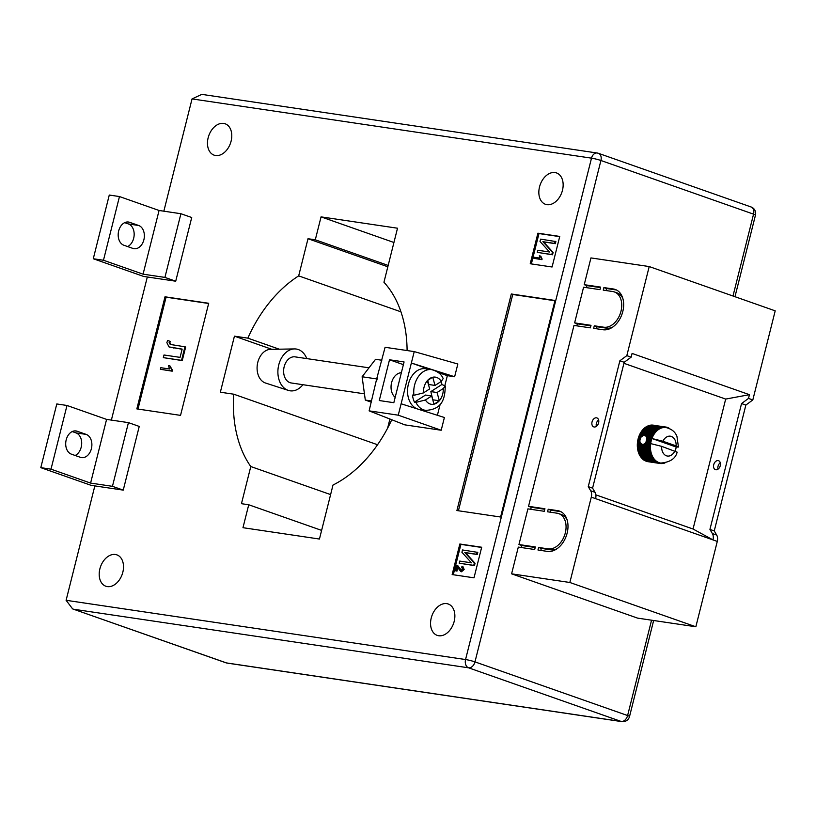 <?xml version="1.0" encoding="UTF-8"?>
<svg xmlns="http://www.w3.org/2000/svg" width="816" height="816" viewBox="0 0 816 816"><rect width="100%" height="100%" fill="white"/><g stroke="black" fill="none" stroke-linecap="round" stroke-linejoin="round"><path stroke-width="1.22" d="M645.099 435.438L646.925 437.213L646.813 440.365L645.374 443.394L642.794 444.608L640.57 443.231L639.826 441.446L640.05 438.763L641.345 436.713L643.396 435.438L652.78 436.56A17.942 12.862 98.4 0 0 652.157 437.988A17.942 12.862 98.4 0 0 651.953 438.508L662.929 441.252L676.127 445.893A10.027 7.191 98.4 0 0 671.313 436.438A10.027 7.191 98.4 0 0 662.929 441.252M720.293 462.733A4.753 3.284 -70.6 0 0 718.029 469.149M715.846 469.771A4.753 3.284 109.4 0 1 715.428 469.659A4.753 3.284 109.4 0 1 713.806 464.396A4.753 3.284 109.4 0 1 718.151 460.591A4.753 3.284 109.4 0 1 718.58 460.703A4.753 3.284 109.4 0 1 720.191 465.967A4.753 3.284 109.4 0 1 715.846 469.771M598.618 419.965A4.753 3.284 -70.6 0 0 596.363 426.38M596.476 417.823A4.753 3.284 -70.6 0 0 592.13 421.627A4.753 3.284 -70.6 0 0 593.752 426.89A4.753 3.284 -70.6 0 0 594.17 426.992A4.753 3.284 -70.6 0 0 598.526 423.198A4.753 3.284 -70.6 0 0 596.904 417.935A4.753 3.284 -70.6 0 0 596.476 417.823M535.337 546.965L518.945 544.537L527.911 508.868L544.292 511.295L544.935 508.756L528.544 506.318L573.985 325.431L590.366 327.859L591.008 325.319L574.627 322.881L583.583 287.212L599.974 289.649L600.607 287.099L584.225 284.672L590.947 257.917L649.21 266.557L626.831 355.643L619.874 360.774L588.265 486.632L590.692 490.783A7.915 5.467 -70.6 0 1 591.294 497.128L569.854 582.481L511.591 573.832L518.313 547.087L534.694 549.515L535.337 546.965M548.077 548.862L538.611 547.454L537.968 550.004L547.444 551.402A21.114 14.586 -70.6 0 0 566.753 534.531A21.114 14.586 -70.6 0 0 559.562 511.102A21.114 14.586 -70.6 0 0 557.675 510.643L548.209 509.235L547.577 511.785L557.042 513.193A18.472 12.76 -70.6 0 1 558.685 513.601A18.472 12.76 -70.6 0 1 564.978 534.092A18.472 12.76 -70.6 0 1 548.077 548.862L550.78 549.811A18.472 12.76 -70.6 0 0 557.093 548.699M613.357 288.986L603.891 287.589L603.248 290.129L612.714 291.536A18.472 12.76 109.4 0 1 614.356 291.944A18.472 12.76 109.4 0 1 620.66 312.436A18.472 12.76 109.4 0 1 603.758 327.206L594.293 325.798L593.65 328.348L603.116 329.756A21.114 14.586 109.4 0 0 622.424 312.875A21.114 14.586 109.4 0 0 615.233 289.456A21.114 14.586 109.4 0 0 613.357 288.986L616.06 289.935A21.114 14.586 109.4 0 1 616.549 290.027M544.802 509.276L531.247 507.266L530.737 509.286M531.247 507.266L528.544 506.318M590.876 325.839L577.32 323.83L576.82 325.849M577.32 323.83L574.627 322.881M600.474 287.63L586.928 285.62L586.418 287.64M586.928 285.62L584.225 284.672M626.831 355.643L631.145 357.163L632.084 353.43L749.445 394.679L725.679 399.075L693.039 529.013L712.97 539.896A7.915 5.467 -70.6 0 0 712.368 533.552L716.693 535.072A7.915 5.467 -70.6 0 1 717.284 541.416L695.844 626.77L637.582 618.12L511.591 573.832M535.204 547.495L521.648 545.486L521.138 547.505M521.648 545.486L518.945 544.537M649.21 266.557L775.2 310.845L752.821 399.932L745.865 405.062L714.255 530.92L716.693 535.072M693.039 529.013L595.853 494.853M725.679 399.075L623.934 363.314M648.302 461.734L660.409 463.539L660.756 463.06A17.942 12.862 98.4 0 0 660.787 463.06A17.942 12.862 98.4 0 0 661.898 463.162L660.858 463.57A18.472 13.24 -81.6 0 1 660.409 463.539M647.088 461.428L647.129 461.53A18.472 13.24 98.4 0 0 647.557 461.621L659.675 463.417A18.472 13.24 -81.6 0 1 659.246 463.325L659.624 462.815A17.942 12.862 98.4 0 0 660.756 463.06L659.675 463.417M645.925 460.979L645.986 461.183A18.472 13.24 98.4 0 0 646.405 461.326L658.522 463.121A18.472 13.24 -81.6 0 1 658.104 462.978L658.522 462.427A17.942 12.862 98.4 0 0 659.624 462.815L658.522 463.121M644.813 460.387L644.885 460.683A18.472 13.24 98.4 0 0 645.293 460.887L657.4 462.682A18.472 13.24 -81.6 0 1 657.002 462.478L657.472 461.897A17.942 12.862 98.4 0 0 658.522 462.427L657.4 462.682M643.763 459.663L643.824 460.051A18.472 13.24 98.4 0 0 644.212 460.306L656.329 462.101A18.472 13.24 -81.6 0 1 655.942 461.846L656.452 461.244A17.942 12.862 98.4 0 0 657.472 461.897L656.329 462.101M642.784 458.816L642.824 459.286A18.472 13.24 98.4 0 0 643.192 459.581L655.309 461.377A18.472 13.24 -81.6 0 1 654.942 461.081L655.503 460.459A17.942 12.862 98.4 0 0 656.452 461.244L655.309 461.377M641.876 457.837L641.886 458.388A18.472 13.24 98.4 0 0 642.233 458.735L654.34 460.53A18.472 13.24 -81.6 0 1 654.004 460.183L654.616 459.551A17.942 12.862 98.4 0 0 655.503 460.459L654.34 460.53M641.039 456.756L641.019 457.368A18.472 13.24 98.4 0 0 641.335 457.766L653.443 459.561A18.472 13.24 -81.6 0 1 653.137 459.163L653.789 458.531A17.942 12.862 98.4 0 0 654.616 459.551L653.443 459.561M640.295 455.552L640.234 456.246A18.472 13.24 98.4 0 0 640.509 456.674L652.627 458.47A18.472 13.24 -81.6 0 1 652.341 458.041L653.045 457.399A17.942 12.862 98.4 0 0 653.789 458.531L652.627 458.47M643.426 429.032L655.544 430.828A18.472 13.24 -81.6 0 1 655.921 430.45L643.814 428.655A18.472 13.24 98.4 0 0 643.426 429.032L642.814 429.695A18.472 13.24 98.4 0 0 642.457 430.114L641.876 430.848A18.472 13.24 98.4 0 0 641.539 431.297L641.009 432.092A18.472 13.24 98.4 0 0 640.703 432.582L640.213 433.439A18.472 13.24 98.4 0 0 639.948 433.959L639.509 434.867A18.472 13.24 98.4 0 0 639.275 435.407L638.897 436.356A18.472 13.24 98.4 0 0 638.693 436.927L638.377 437.906A18.472 13.24 98.4 0 0 638.214 438.488L637.959 439.498A18.472 13.24 98.4 0 0 637.826 440.099L637.643 441.119A18.472 13.24 98.4 0 0 637.551 441.731L637.429 442.762A18.472 13.24 98.4 0 0 637.378 443.384L637.316 444.414A18.472 13.24 98.4 0 0 637.306 445.026L637.316 446.056A18.472 13.24 98.4 0 0 637.347 446.658L637.429 447.678A18.472 13.24 98.4 0 0 637.5 448.27L637.643 449.259A18.472 13.24 98.4 0 0 637.755 449.84L637.959 450.799A18.472 13.24 98.4 0 0 638.112 451.36L638.387 452.278A18.472 13.24 98.4 0 0 638.54 452.737L638.908 453.686A18.472 13.24 98.4 0 0 639.122 454.186L639.52 455.012A18.472 13.24 98.4 0 0 639.775 455.481L651.892 457.276A18.472 13.24 -81.6 0 1 651.637 456.807L652.392 456.175A17.942 12.862 98.4 0 0 653.045 457.399L651.892 457.276M644.334 428.737L644.467 428.063L656.584 429.859A18.472 13.24 -81.6 0 1 656.982 429.532L658.114 429.818A17.942 12.862 98.4 0 0 657.064 430.675A17.942 12.862 98.4 0 0 656.074 431.644A17.942 12.862 98.4 0 0 655.146 432.735A17.942 12.862 98.4 0 0 654.279 433.918A17.942 12.862 98.4 0 0 653.494 435.193A17.942 12.862 98.4 0 0 652.78 436.56L652.055 435.754A18.472 13.24 -81.6 0 1 652.331 435.234L653.494 435.193L652.82 434.387A18.472 13.24 -81.6 0 1 653.116 433.898L654.279 433.918L653.657 433.092A18.472 13.24 -81.6 0 1 653.983 432.643L655.146 432.735L654.565 431.909A18.472 13.24 -81.6 0 1 654.922 431.491L656.074 431.644L655.544 430.828M645.395 427.808L644.813 427.778A18.472 13.24 98.4 0 0 644.467 428.063M645.425 427.706L657.665 429.012A18.472 13.24 -81.6 0 1 658.084 428.737L659.195 429.083A17.942 12.862 98.4 0 0 658.114 429.818L657.665 429.012M658.084 428.737L645.966 426.941A18.472 13.24 98.4 0 0 645.558 427.217M646.507 427.023L646.68 426.503L658.798 428.308A18.472 13.24 -81.6 0 1 659.226 428.074L660.307 428.482A17.942 12.862 98.4 0 0 659.195 429.083L658.798 428.308M659.226 428.074L647.108 426.278A18.472 13.24 98.4 0 0 646.68 426.503M647.659 426.36L659.96 427.727A18.472 13.24 -81.6 0 1 660.399 427.553L661.45 428.012A17.942 12.862 98.4 0 0 660.307 428.482L659.96 427.727M660.399 427.553L648.281 425.758A18.472 13.24 98.4 0 0 647.843 425.932M648.853 425.84L661.144 427.298A18.472 13.24 -81.6 0 1 661.582 427.166L662.612 427.686A17.942 12.862 98.4 0 0 661.45 428.012L661.144 427.298M661.582 427.166L649.465 425.371A18.472 13.24 98.4 0 0 649.026 425.493M650.066 425.462L662.337 427.003A18.472 13.24 -81.6 0 1 662.786 426.931L663.775 427.502A17.942 12.862 98.4 0 0 662.612 427.686L662.337 427.003M662.786 426.931L650.668 425.136A18.472 13.24 98.4 0 0 650.219 425.207M651.301 425.228L663.53 426.86A18.472 13.24 -81.6 0 1 663.979 426.839L664.938 427.462A17.942 12.862 98.4 0 0 663.775 427.502L663.53 426.86M663.979 426.839L651.862 425.044A18.472 13.24 98.4 0 0 651.423 425.065M652.545 425.146L664.734 426.86A18.472 13.24 -81.6 0 1 665.173 426.901L666.091 427.564A17.942 12.862 98.4 0 0 666.06 427.564A17.942 12.862 98.4 0 0 664.938 427.462L664.734 426.86M665.907 427.013A18.472 13.24 -81.6 0 1 666.335 427.105L667.223 427.808A17.942 12.862 98.4 0 0 666.091 427.564L653.055 425.105A18.472 13.24 98.4 0 0 652.616 425.065M717.284 541.416L595.609 498.647A7.915 5.467 -70.6 0 0 595.017 492.303L592.579 488.152L588.265 486.632M695.844 626.77L569.854 582.481M749.445 394.679L748.507 398.412L752.821 399.932M712.368 533.552L709.93 529.411L714.255 530.92M709.93 529.411L741.55 403.553L745.865 405.062M748.507 398.412L741.55 403.553M631.145 357.163L624.189 362.294L619.874 360.774M592.579 488.152L624.189 362.294M639.02 453.186L650.678 454.604A18.472 13.24 -81.6 0 1 650.495 454.073L651.341 453.472A17.942 12.862 98.4 0 0 651.821 454.859A17.942 12.862 98.4 0 0 652.392 456.175L651.239 455.981A18.472 13.24 -81.6 0 1 651.025 455.481L651.821 454.859L650.678 454.604M656.982 429.532L644.864 427.737A18.472 13.24 98.4 0 0 644.813 427.778M675.23 451.126A17.942 12.862 98.4 0 0 675.658 449.616A17.942 12.862 98.4 0 0 676.005 448.045A17.942 12.862 98.4 0 0 676.168 447.015L678.433 447.035L676.127 445.893M646.282 441.905L650.842 442.578A17.942 12.862 98.4 0 0 650.678 443.608L661.643 446.352L677.147 452.156C675.546 458.612 670.089 462.254 660.787 463.06M650.678 443.608A17.942 12.862 98.4 0 0 650.607 444.169A17.942 12.862 98.4 0 0 650.464 445.771A17.942 12.862 98.4 0 0 650.434 447.372A17.942 12.862 98.4 0 0 650.505 448.953A17.942 12.862 98.4 0 0 650.678 450.503A17.942 12.862 98.4 0 0 650.964 452.013A17.942 12.862 98.4 0 0 651.341 453.472L650.219 453.155A18.472 13.24 -81.6 0 1 650.077 452.594L650.964 452.013L649.862 451.636A18.472 13.24 -81.6 0 1 649.76 451.054L650.678 450.503L649.607 450.065A18.472 13.24 -81.6 0 1 649.546 449.473L650.505 448.953L649.465 448.453A18.472 13.24 -81.6 0 1 649.434 447.851L650.434 447.372L649.424 446.821A18.472 13.24 -81.6 0 1 649.434 446.209L650.464 445.771L649.485 445.179A18.472 13.24 -81.6 0 1 649.536 444.557L650.607 444.169L649.658 443.527A18.472 13.24 -81.6 0 1 649.75 442.915L650.842 442.578L649.944 441.895A18.472 13.24 -81.6 0 1 650.066 441.293L651.178 441.007A17.942 12.862 98.4 0 0 650.842 442.578M644.477 443.812L649.536 444.557M643.691 444.312L649.485 445.179M645.65 442.313L649.75 442.915M645.303 442.884L649.658 443.527M646.313 440.732L650.066 441.293M646.109 441.323L649.944 441.895M646.66 439.13L651.627 439.477A17.942 12.862 98.4 0 0 651.178 441.007L650.321 440.293A18.472 13.24 -81.6 0 1 650.495 439.702M646.568 439.732L650.321 440.293M646.649 437.509L651.015 438.151L652.157 437.988L651.382 437.203A18.472 13.24 -81.6 0 1 651.627 436.662M646.7 438.11L650.811 438.722A18.472 13.24 -81.6 0 1 651.015 438.151M646.333 436.458L651.382 437.203M639.407 436.091L642.09 436.489M639.275 435.407L642.416 435.877M646.925 437.213L652.157 437.988M638.877 437.58L640.897 437.886M638.693 436.927L640.876 437.254M647.057 438.794L651.627 439.477L650.811 438.722M638.438 439.12L640.254 439.385M638.214 438.488L640.05 438.763M646.813 440.365L651.178 441.007M638.102 440.691L640.111 440.987M637.826 440.099L639.744 440.385M637.857 442.282L640.54 442.68M637.551 441.731L639.989 442.099M645.374 443.394L650.607 444.169M665.387 462.611L664.448 463.141A18.472 13.24 -81.6 0 1 664 463.264L663.245 463.437A18.472 13.24 -81.6 0 1 662.806 463.508L662.051 463.58A18.472 13.24 -81.6 0 1 661.603 463.59L661.898 463.162M661.021 463.508L661.603 463.59M647.129 461.53L659.246 463.325M645.986 461.183L658.104 462.978M644.885 460.683L657.002 462.478M643.824 460.051L655.942 461.846M642.824 459.286L654.942 461.081M641.886 458.388L654.004 460.183M641.019 457.368L653.137 459.163M640.234 456.246L652.341 458.041M639.52 455.012L651.637 456.807M639.122 454.186L651.239 455.981M638.908 453.686L651.025 455.481M638.387 452.278L650.495 454.073M638.112 451.36L650.219 453.155M637.959 450.799L650.077 452.594M637.755 449.84L649.862 451.636M637.643 449.259L649.76 451.054M637.5 448.27L649.607 450.065M637.429 447.678L649.546 449.473M637.347 446.658L649.465 448.453M637.316 446.056L649.434 447.851M637.306 445.026L649.424 446.821M637.316 444.414L649.434 446.209M637.378 443.384L641.254 443.955M637.429 442.762L640.57 443.231M637.643 441.119L639.826 441.446M637.959 439.498L639.795 439.773M638.377 437.906L640.295 438.192M638.897 436.356L641.345 436.713M651.627 439.477A17.942 12.862 -81.6 0 1 651.953 438.508L676.168 447.015M639.509 434.867L643.396 435.438M639.948 433.959L652.055 435.754M640.213 433.439L652.331 435.234M640.703 432.582L652.82 434.387M641.009 432.092L653.116 433.898M641.539 431.297L653.657 433.092M641.876 430.848L653.983 432.643M642.457 430.114L654.565 431.909M642.814 429.695L654.922 431.491M655.921 430.45L657.064 430.675L656.584 429.859M666.488 427.227L667.06 427.309A18.472 13.24 -81.6 0 1 667.478 427.462L668.182 427.757A18.472 13.24 -81.6 0 1 668.59 427.951L669.253 428.339A18.472 13.24 -81.6 0 1 669.64 428.594L670.385 429.379M643.334 429.757L656.074 431.644M642.406 430.838L655.146 432.735M641.539 432.031L654.279 433.918M640.744 433.306L653.494 435.193M640.04 434.663L652.78 436.56M637.724 443.884L650.464 445.771M637.694 445.485L650.434 447.372M637.765 447.066L650.505 448.953M637.939 448.616L650.678 450.503M638.214 450.126L650.964 452.013M638.602 451.585L651.341 453.472M639.071 452.972L651.821 454.859M639.642 454.288L652.392 456.175M612.775 327.053A18.472 12.76 109.4 0 1 606.451 328.154L596.986 326.747L596.486 328.766M596.986 326.747L594.293 325.798M614.356 291.944L617.059 292.893A18.472 12.76 109.4 0 1 622.832 298.421M616.06 289.935L606.584 288.538L606.084 290.557M606.584 288.538L603.891 287.589M567.161 520.078A18.472 12.76 -70.6 0 0 561.388 514.549L558.685 513.601M560.878 511.673A21.114 14.586 -70.6 0 0 560.378 511.591L550.912 510.184L550.402 512.203M550.912 510.184L548.209 509.235M550.78 549.811L541.314 548.403L540.804 550.423M541.314 548.403L538.611 547.454M395.179 397.341A13.199 9.455 -81.6 0 1 391.588 382.684A13.199 9.455 -81.6 0 1 401.36 372.728M124.705 222.646L128.459 223.972A11.873 8.507 -81.6 0 1 133.671 238.282A11.873 8.507 -81.6 0 1 127.643 246.565M132.886 248.411A11.873 8.507 98.4 0 0 134.028 248.696A11.873 8.507 98.4 0 0 143.871 239.792A11.873 8.507 98.4 0 0 138.649 225.481L129.652 222.319A11.873 8.507 98.4 0 0 128.51 222.034A11.873 8.507 98.4 0 0 118.493 231.734A11.873 8.507 98.4 0 0 123.889 245.249L132.886 248.411M75.164 455.481A11.873 8.507 98.4 0 0 81.202 447.199A11.873 8.507 98.4 0 0 75.98 432.888L72.226 431.562M91.392 448.708A11.873 8.507 -81.6 0 1 81.549 457.603A11.873 8.507 -81.6 0 1 80.417 457.327L71.41 454.165A11.873 8.507 -81.6 0 1 66.014 440.64A11.873 8.507 -81.6 0 1 76.041 430.95A11.873 8.507 -81.6 0 1 77.173 431.236L86.17 434.398A11.873 8.507 -81.6 0 1 91.392 448.708M107.314 586.592A16.626 11.485 109.4 0 1 105.835 586.225A16.626 11.485 109.4 0 1 100.174 567.783A16.626 11.485 109.4 0 1 115.382 554.492A16.626 11.485 109.4 0 1 116.861 554.86A16.626 11.485 109.4 0 1 122.533 573.301A16.626 11.485 109.4 0 1 107.314 586.592M215.597 155.519A16.626 11.485 109.4 0 1 214.118 155.152A16.626 11.485 109.4 0 1 208.447 136.711A16.626 11.485 109.4 0 1 223.666 123.42A16.626 11.485 109.4 0 1 225.145 123.787A16.626 11.485 109.4 0 1 230.806 142.229A16.626 11.485 109.4 0 1 215.597 155.519M546.965 204.663A16.626 11.485 109.4 0 1 545.476 204.296A16.626 11.485 109.4 0 1 539.815 185.854A16.626 11.485 109.4 0 1 555.023 172.564A16.626 11.485 109.4 0 1 556.502 172.931A16.626 11.485 109.4 0 1 562.173 191.372A16.626 11.485 109.4 0 1 546.965 204.663M438.682 635.735A16.626 11.485 109.4 0 1 437.203 635.368A16.626 11.485 109.4 0 1 431.531 616.927A16.626 11.485 109.4 0 1 446.75 603.636A16.626 11.485 109.4 0 1 448.229 604.003A16.626 11.485 109.4 0 1 453.89 622.445A16.626 11.485 109.4 0 1 438.682 635.735M175.715 281.204L191.719 217.515L180.917 213.721L159.069 210.477L119.473 196.554L109.273 195.044L93.279 258.743L143.677 276.451L175.715 281.204L164.914 277.409L180.917 213.721M111.374 420.097L147.319 276.991M40.8 467.65L56.794 403.961L66.994 405.47L106.59 419.393L128.438 422.627L139.24 426.431L123.247 490.12L91.198 485.367L40.8 467.65L51 469.169L90.596 483.082L112.445 486.326L123.247 490.12M72.624 608.899L226.491 662.929A6.865 4.743 -70.6 0 1 225.879 662.776L72.624 608.899L66.106 600.301L94.84 485.908M163.843 211.181L192.046 98.909L201.817 94.37L597.19 153.01A6.865 4.916 98.4 0 0 591.508 158.151L192.046 98.909M136.843 408.898L165.005 296.8L208.702 303.277L180.54 415.375L136.843 408.898M559.756 236.426L552.075 266.995L530.227 263.752L537.907 233.182L559.756 236.426M474.004 577.82L452.156 574.576L459.836 544.007L481.685 547.24L474.004 577.82M456.909 510.541L511.306 293.984L555.002 300.461L500.606 517.018L456.909 510.541M391.762 419.74A118.759 82.049 109.4 0 1 333.01 485.03L319.444 539.039L242.974 527.697L248.737 504.767L241.454 503.686L250.787 466.538A118.759 82.049 109.4 0 1 233.764 394.199L220.351 392.21L234.437 336.161L247.84 338.15A118.759 82.049 109.4 0 1 298.676 275.879L308.009 238.721L315.292 239.802L321.055 216.872L397.514 228.215L383.948 282.234A118.759 82.049 109.4 0 1 407.092 350.554M381.837 360.233L375.544 359.305L362.11 376.768L376.676 378.92L385.091 347.29L414.222 351.604L457.837 364.007L454.634 376.747L447.352 375.666L444.924 385.336M440.232 404.012L437.396 415.293M398.249 415.181L401.115 403.777L444.394 417.506L441.201 430.246L398.249 415.181L369.118 410.856L404.787 424.85L441.201 430.246M387.631 428.135L389.915 419.016M393.934 242.495L321.055 216.872M388.171 265.424L315.292 239.802M387.835 266.781L308.009 238.721M400.942 311.824L298.676 275.879M279.256 349.187L247.84 338.15M271.871 349.319L234.437 336.161M377.553 444.74L233.764 394.199M330.613 494.588L250.787 466.538M321.616 530.39L248.737 504.767M376.676 378.92L369.118 410.856M453.288 574.75L460.918 544.384L459.836 544.007M460.918 544.384L481.634 547.454M457.827 567.732L456.97 571.118L455.399 570.741L456.766 565.315L457.756 565.621L461.734 570.731M464.151 569.507L462.927 566.559L461.938 566.212L464.151 569.507L461.458 571.781L460.775 571.547M477.788 552.381L477.258 554.492L465.528 552.758L475.055 563.275L474.473 565.61L459.184 563.203L459.714 561.082L471.464 562.826L461.927 552.289L462.509 549.964L477.788 552.381M531.359 263.925L538.988 233.56L537.907 233.182M538.988 233.56L559.705 236.63M541.967 259.672L533.878 258.325L534.143 257.264L539.906 258.121L539.305 255.836L540.161 255.969L540.875 256.214L541.967 259.672L533.878 258.325M555.869 241.556L555.339 243.668L543.609 241.934L553.126 252.45L552.544 254.786L537.254 252.379L537.785 250.257L549.535 252.001L539.998 241.465L540.58 239.139L555.869 241.556M458.419 510.765L512.744 294.484L511.306 293.984M512.744 294.484L554.931 300.747M137.975 409.061L166.087 297.177L165.005 296.8M166.087 297.177L208.651 303.491M172.451 370.148L172.196 371.178L160.405 369.291L160.803 367.7L169.463 368.985L168.555 365.558L169.83 365.741L172.451 370.148L171.727 369.903L171.472 370.933L172.196 371.178M167.657 340.435L169.657 341.241L169.126 342.404L170.207 344.444L184.946 346.78L181.54 360.346L163.333 357.643L163.996 354.991L180.071 357.377L182.152 349.105L169.004 346.902L166.862 342.628L167.657 340.435L168.371 340.69L170.381 341.486L169.84 342.659L170.605 344.566M184.946 346.78L185.671 347.024L182.254 360.59L163.333 357.643M182.121 349.248L169.402 347.024M555.145 241.301L554.615 243.423L542.885 241.679L552.412 252.205L551.82 254.541L552.544 254.786M551.82 254.541L537.254 252.379M552.412 252.205L553.126 252.45M542.885 241.679L543.609 241.934M554.615 243.423L555.339 243.668M540.161 255.969L542.14 258.988M541.426 258.733L541.253 259.417M477.074 552.126L476.544 554.248L464.814 552.503L474.331 563.02L473.749 565.366L474.473 565.61M473.749 565.366L459.184 563.203M474.331 563.02L475.055 563.275M464.814 552.503L465.528 552.758M476.544 554.248L477.258 554.492M463.427 569.252L460.734 571.526L457.246 566.896L456.256 570.863L456.97 571.118M456.766 565.315L461.02 570.476L462.682 569.099L461.57 567.263L462.213 567.487M461.917 567.344L461.938 566.212M456.256 570.863L455.399 570.741M169.126 342.404L169.84 342.659M169.657 341.241L170.381 341.486M181.54 360.346L182.254 360.59M171.472 370.933L160.405 369.291M169.83 365.741L171.727 369.903M128.438 422.627L112.445 486.326M106.59 419.393L90.596 483.082M66.994 405.47L51 469.169M93.279 258.743L103.469 260.253L143.065 274.166L164.914 277.409M143.065 274.166L159.069 210.477M103.469 260.253L119.473 196.554M362.11 376.768L365.303 400.064L371.3 402.176M377.369 378.022L376.839 380.123M393.832 402.696L379.267 400.534L389.507 359.774L404.073 361.937L393.832 402.696M401.115 403.777L414.222 351.604M365.303 400.064L371.596 401.003M454.634 376.747L411.356 363.018L429.185 369.281M447.352 375.666L438.243 372.463M403.39 364.65L389.507 359.774M306.785 358.601A21.114 15.127 98.4 0 0 294.464 348.922L270.555 349.35A17.156 12.291 98.4 0 0 257.795 362.294A17.156 12.291 98.4 0 0 265.557 383.041L288.313 390.395A21.114 15.127 98.4 0 0 302.909 384.703M294.464 348.922A21.114 15.127 98.4 0 0 278.766 364.854A21.114 15.127 98.4 0 0 288.313 390.395M368.985 367.822L295.106 356.867A13.199 9.455 98.4 0 0 285.916 362.386A13.199 9.455 98.4 0 0 284.213 375.686A13.199 9.455 98.4 0 0 291.23 382.969L364.446 393.832M423.443 392.914L429.675 388.906L427.349 380.695A13.719 9.833 98.4 0 0 423.443 392.914L413.926 395.291A20.584 14.749 -81.6 0 1 431.644 369.648L425.452 368.73A20.584 14.749 98.4 0 0 411.121 377.339A20.584 14.749 98.4 0 0 408.469 398.086A20.584 14.749 98.4 0 0 417.353 408.928M418.169 409.193A20.584 14.749 98.4 0 0 419.414 409.448L425.605 410.366A20.584 14.749 -81.6 0 1 415.925 402.37L414.467 402.155A20.584 14.749 -81.6 0 1 413.202 398.789A20.584 14.749 -81.6 0 1 412.468 395.077L413.926 395.291M427.696 380.419L428.849 384.52L435.04 385.438L441.272 381.429A13.719 9.833 98.4 0 0 432.725 377.237L432.582 377.267A13.719 9.833 98.4 0 0 427.472 380.562L432.582 377.267M435.04 385.438L432.725 377.237M415.925 402.37L425.442 399.983L431.674 395.974L434.01 404.226L439.375 400.768L437.039 392.516L443.272 388.508L445.281 385.999L441.874 384.499A20.584 14.749 -81.6 0 0 441.293 381.419M414.467 402.155L425.483 395.056L431.674 395.974M432.837 400.085L430.858 391.598L441.874 384.499M430.858 391.598L437.039 392.516M431.644 369.648C437.57 371.219 441.415 374.197 443.18 378.604L441.272 381.429M433.184 399.85L439.375 400.768M595.609 498.647L591.294 497.128M595.017 492.303L590.692 490.783M661.643 446.352A10.027 7.191 98.4 0 0 666.448 455.807A10.027 7.191 98.4 0 0 674.842 450.993M606.451 328.154L603.758 327.206M560.378 511.591L557.675 510.643M66.106 600.301L465.559 659.542L591.508 158.151A6.865 0.653 -165.9 0 1 600.923 160.497L474.973 661.888L627.606 715.54L651.556 620.201M732.992 296.004L753.556 214.149L600.923 160.497A6.865 4.743 -70.6 0 0 598.454 153.326A6.865 4.743 -70.6 0 0 597.853 153.173A6.865 4.916 98.4 0 0 597.19 153.01A6.865 6.865 0 0 1 598.454 153.326L751.097 206.978A6.865 4.743 -70.6 0 1 753.556 214.149A6.865 0.653 14.1 0 1 755.473 215.118A6.865 6.865 0 0 0 751.097 206.978M225.879 662.776A6.865 6.865 0 0 0 227.144 663.092A6.865 4.916 -81.6 0 1 226.491 662.929L621.211 721.466L468.578 667.814L73.858 609.277M621.211 721.466A6.865 4.916 98.4 0 0 621.874 721.63A6.865 6.865 0 0 0 629.534 716.509A6.865 0.653 -165.9 0 0 627.606 715.54A6.865 4.743 -70.6 0 1 621.211 721.466M468.578 667.814A6.865 4.743 -70.6 0 0 474.973 661.888A6.865 0.653 14.1 0 0 465.559 659.542A6.865 4.916 98.4 0 0 468.578 667.814M458.939 567.803L459.663 568.058M172.808 347.718L173.522 347.973M77.173 431.236L74.868 430.889M86.17 434.398L75.98 432.888M129.652 222.319L127.337 221.972M138.649 225.481L128.459 223.972M425.442 399.983A13.719 9.833 98.4 0 0 433.99 404.185M434.132 404.144A13.719 9.833 98.4 0 0 439.253 400.85M439.365 400.717A13.719 9.833 98.4 0 0 443.272 388.508M678.433 447.035L676.933 436.264C675.964 434.296 674.2 429.624 666.06 427.564M227.144 663.092L621.874 721.63M629.534 716.509L653.647 620.507M734.981 296.708L755.473 215.118M169.728 347.157L169.004 346.902M425.605 410.366C443.578 409.54 444.924 396.8 445.281 385.999"/></g></svg>
